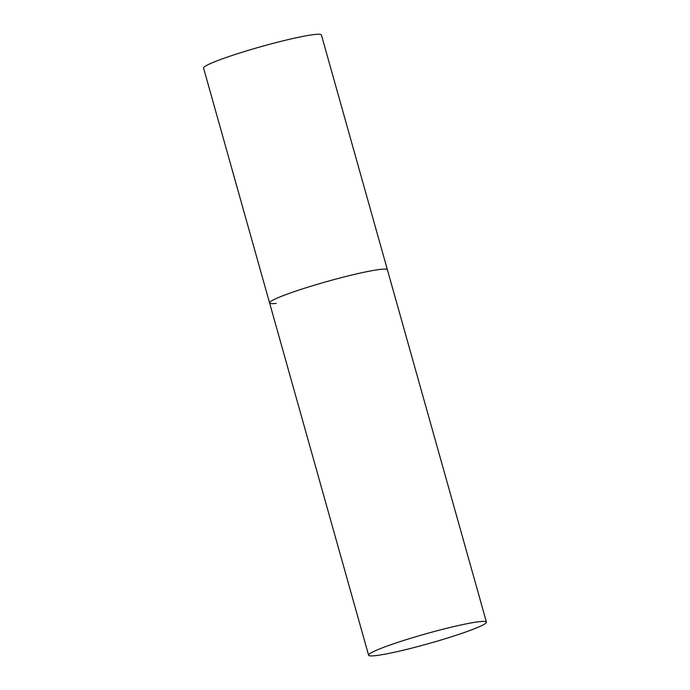 <?xml version="1.0" encoding="UTF-8"?>
<svg xmlns="http://www.w3.org/2000/svg" width="690" height="690" viewBox="0 0 690 690"><rect width="100%" height="100%" fill="white"/><g stroke="black" fill="none" stroke-linecap="round" stroke-linejoin="round"><path stroke-width="1.03" d="M276.19 303.393A61.203 5.08 -15.7 0 1 269.583 302.936A61.203 5.08 -15.7 0 1 313.855 285.349A61.203 5.08 -15.7 0 1 380.802 269.35A61.203 5.08 -15.7 0 1 387.409 269.816A61.203 5.08 164.3 0 0 301.349 289.265A61.203 5.08 164.3 0 0 269.583 302.936L203.567 68.086A61.203 5.08 -15.7 0 1 247.839 50.499A61.203 5.08 -15.7 0 1 314.787 34.5A61.203 5.08 -15.7 0 1 321.402 34.966L486.433 622.087A61.203 5.08 164.3 0 0 400.364 641.536A61.203 5.08 164.3 0 0 368.598 655.207A61.203 5.08 164.3 0 0 454.667 635.757A61.203 5.08 164.3 0 0 486.433 622.087M269.583 302.936L368.598 655.207"/></g></svg>
